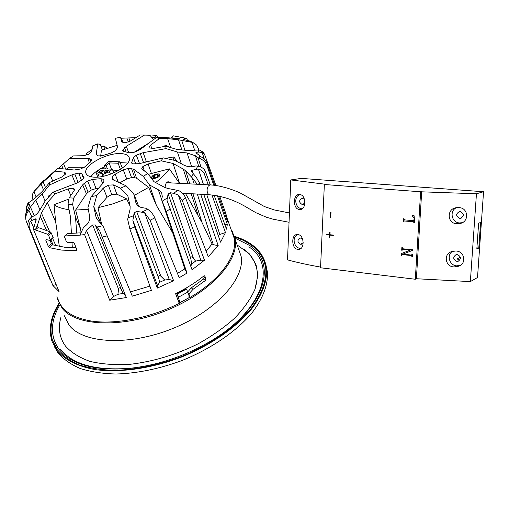<?xml version="1.0" encoding="UTF-8"?>
<svg xmlns="http://www.w3.org/2000/svg" width="509" height="509" viewBox="0 0 509 509"><rect width="100%" height="100%" fill="white"/><g stroke="black" fill="none" stroke-linecap="round" stroke-linejoin="round"><path stroke-width="0.76" d="M164.871 187.509L166.297 182.546L168.072 181.688L171.018 182.909M153.324 178.532L151.51 177.526C152.197 175.446 154.443 174.224 158.235 173.855L160.068 174.867C159.368 176.954 157.122 178.169 153.324 178.532M81.02 232.823L67.582 233.542L64.579 236.074L64.471 236.863L66.31 241.476L67.551 242.411L72.997 242.341L74.301 243.232L76.834 249.671L76.261 250.619L61.646 250.097L49.405 247.667L48.393 246.572L45.816 240.267L46.09 239.561L50.442 240.553L48.616 235.279L47.541 234.216L35.267 229.883L38.194 227.548L50.156 231.856L51.256 232.893L48.616 235.279M57.695 298.089C60.813 309.79 71.629 317.368 90.144 320.835C114.194 325.016 149.888 318.176 179.238 303.326L175.618 293.731C186.243 288.418 195.66 282.508 203.867 275.986L204.93 276.241L205.91 278.983L205.458 280.446L193 289.335L188.884 293.967L190.143 297.377C220.626 279.441 237.487 255.448 234.318 238.645L231.55 230.825M173.48 135.852L171.126 137.812L173.48 135.852L186.771 138.435L187.497 140.503M194.642 150.231L192.09 142.367L194.667 143.481L196.633 145.154L198.955 149.92M195.927 152.904L196.614 152.293L198.892 152.051L202.194 152.535L204.682 154.711L215.911 185.492M219.723 196.283L225.786 213.468L227.167 218.418L227.434 221.339L218.539 196.029M214.785 185.34L207.061 163.376C206.107 160.749 204.185 158.604 201.297 156.937L195.876 152.751M207.061 163.376L206.959 165.654L213.742 185.219M217.413 195.806L227.338 224.444L226.511 229.177L214.098 195.252M210.306 184.901L205.528 171.87C204.306 168.721 201.685 166.806 197.657 166.131L195.997 165.928L192.682 166.602C189.952 167.092 186.968 166.57 183.743 165.05L174.943 160.475L163.16 157.847L139.288 163.663L133.148 163.86L131.519 163.007L133.409 157.701L136.317 155.156L143.175 152.655L166.055 148.615L165.749 146.236L153.33 148.443L149.271 147.89L149.061 147.419L150.613 145.116L159.279 138.664L156.543 137.417L140.541 149.283L138.054 150.658L134.141 152.28L129.75 152.789L123.986 151.542L122.586 150.772L122.911 149.869L126.302 146.299L144.467 135.095L140.217 134.98L130.393 141.025L124.991 142.889L121.791 141.96L120.512 137.175L115.371 138.333L117.655 147.317L115.556 150.645L111.465 152.846L102.71 155.582L98.549 155.958L96.793 154.946L96.252 153.915L97.741 143.856L92.651 145.905L91.792 151.351L88.757 154.227L83.361 155.741L73.36 155.913L69.249 158.636L87.758 158.35L89.412 162.759M203.466 184.57L198.357 168.988C201.475 169.974 203.53 171.781 204.51 174.409L208.264 184.818M211.935 194.985L225.468 232.53L220.594 242.182L203.785 194.444M200.247 184.404L196.181 177.113L191.199 171.209L192.008 170.273L198.357 168.988M200.692 194.266L218.196 245.65L208.289 256.752L185.473 197.708C184.322 194.858 182.197 192.542 179.098 190.76L177.552 190.372L173.741 193.363L178.315 195.017L200.8 260.175L195.577 261.092L191.664 264.133L190.792 266.264M185.473 197.708L182.228 200.374L204.491 260.214L192.046 269.789L166.952 200.209L168.104 193.897L170.547 192.752L173.741 193.363M170.375 208.862L166.208 211.477L187.007 273.091L179.206 277.71L154.793 217.89C153.387 214.563 151.033 211.687 147.731 209.263L146.382 208.327L142.176 207.659C139.002 207.061 136.883 205.312 135.82 202.41L133.625 193.484L126.079 185.785L113.233 179.881L112.406 178.952L112.292 176.89L115.155 174.212L123.299 169.853L128.173 168.39L133.415 169.052L143.347 176.426L149.411 184.856L159.132 190.245L161.665 192.943L162.301 196.499L161.658 199.84L184.812 268.905L177.45 273.409M173.607 280.701L169.262 279.492L144.581 212.673L150.098 220.244L173.607 280.701L157.306 288.1L134.72 227.008L132.874 220.346L134.134 212.953L158.929 278.926L159.54 282.323L157.586 285.67L157.306 288.1M120.48 188.177L127.848 195.959L130.119 206.247L130.075 209.25L127.67 219.347L129.846 228.872L151.383 290.353L132.302 296.174L103.41 226.842L97.232 219.411L95.978 216.815L93.732 206.539L96.767 195.545L103.314 188.069L108.341 185.136L113.488 184.907L120.48 188.177L126.079 185.785M107.03 235.909L102.124 237.06L126.315 297.549L109.677 300.208L84.602 234.598L79.926 235.152L83.349 227.816L86.53 224.87C88.999 222.458 90.036 219.653 89.648 216.446L87.962 207.647L91.136 196.639L96.767 195.545M64.98 235.941L79.926 235.152M64.579 236.074L67.582 233.542M50.035 240.579L51.479 243.741L52.51 244.81L64.694 247.247L76.083 247.762M94.025 177.164C89.177 176.852 86.441 175.408 85.811 172.837C83.571 165.361 106.712 152.719 120.633 153.584C125.888 153.813 128.796 155.347 129.362 158.184C131.354 165.533 107.8 178.328 94.025 177.164M127.708 163.026L120.092 162.606M104.714 166.742L100.75 168.683M100.248 168.969C95.902 171.438 92.778 174.033 90.876 176.757M118.731 170.388L112.718 170.127M203.657 276.152L204.134 277.475L205.91 278.983M205.458 280.446L203.695 278.938L204.134 277.475M203.695 278.938L191.327 287.839L193 289.335M187.675 291.975L191.327 287.839M179.543 183.342L169.357 168.861C166.201 173.378 161.614 177.94 155.601 182.54M206.164 251.255L212.094 243.951L202.009 222.478L185.422 193.369M33.136 228.611L34.198 226.435L36.228 219.163L35.445 218.876L30.718 221.021C29.013 223.489 28.676 226.021 29.694 228.605L52.879 285.473L59.069 291.657L33.136 228.611L35.274 229.896M29.694 228.605L28.459 226.785L49.844 279.263M28.199 226.053L26.411 221.657C25.202 218.476 25.704 215.154 27.919 211.699L28.886 210.319L31.844 216.885M33.034 199.808L32.824 199.273C31.844 196.62 32.182 194.12 33.829 191.766L43.208 182.031L55.233 171.183L64.115 172.137L65.776 173.168L65.629 174.008L61.754 177.03L49.596 182.489L49.494 184.977L71.903 174.905L75.459 183.628M151.879 137.621L154.679 137.43L156.727 135.579L150.575 136.056M156.727 135.579L157.847 136.367L156.683 137.417M158.229 137.424L157.847 136.367M190.143 297.377L188.763 296.117M141.896 169.064L147.725 173.423L153.985 181.675L164.477 187.312L167.728 188.457L177.552 190.372M169.357 168.861L148.386 174.294M141.737 168.651L142.813 166.602L148.081 163.993L161.149 160.819L173.022 163.472L179.613 183.348M173.022 163.472L183.221 169.026L187.986 183.774M189.8 183.87L185.683 170.846L183.221 169.026M185.683 170.846L192.167 177.724L194.177 184.093M197.32 194.069L213.252 244.644L212.094 243.951M218.196 245.65L213.252 244.644M51.256 232.893L53.254 237.983L50.448 240.553M107.068 148.304L104.173 146.051L103.575 146.058L104.778 149.086M85.862 155.353L86.288 153.502L92.078 149.531M86.861 155.041L86.288 153.502M43.723 180.638L44.34 180.339M34.797 190.621L40.79 183.533M36.922 187.885L35.929 189.017M36.19 197.117L33.874 191.708M49.596 182.489L42.19 191.524L34.905 198.313L27.893 203.256L26.194 207.621M26.373 211.935L26.309 207.271L27.963 205.254L29.452 204.325L29.757 205.012M26.309 207.271L27.365 209.67M29.452 204.325L29.942 204.319L29.668 205.184L25.743 213.825L25.45 216.401L25.8 219.023M28.459 226.785C27.257 223.648 27.95 220.734 30.527 218.037L31.647 216.974L34.116 215.854C36.152 214.868 38.137 212.819 40.077 209.708L45.269 200.832L53.019 192.16L55.195 193.814L68.066 188.915L73.372 188.228L74.562 189.265L74.155 190.614L69.16 197.855L73.64 198.096L82.668 184.856L86.435 193.834L75.625 210.045L80.581 229.018L75.491 217.152L72.647 204.427L73.64 198.096M52.879 285.473L56.155 284.576M33.626 227.618L30.718 221.021M109.677 300.208L113.552 296.493L86.524 230.437L84.602 234.598M125.386 295.214L123.21 293.413L117.929 294.297L113.552 296.493M102.124 237.06L99.63 230.609L95.323 224.953L92.625 224.965L86.524 230.437M132.302 296.174L103.41 226.842M149.9 286.122L130.762 291.822M132.874 220.346L157.586 285.67M169.262 279.492L164.712 280.014L159.54 282.323M164.712 280.014L160.831 276.171L136.603 211.369L144.581 212.673M187.007 273.091L184.812 268.905M166.208 211.477L161.658 199.84M204.491 260.214L200.8 260.175M182.228 200.374L178.315 195.017M192.167 177.724L197.225 184.252M225.468 232.53L219.818 234.452L218.246 235.521M219.818 234.452L206.762 194.616M227.338 224.444L224.806 224.514M206.959 165.654C205.757 162.403 203.301 159.96 199.585 158.324L198.052 157.714L200.953 167.06M225.786 213.468L224.838 213.952M202.194 152.535L204.344 159.196M204.911 154.952L203.212 152.153L199.159 149.932L188.241 150.549L177.119 149.461L165.749 146.236M193.56 142.895L190.391 141.203L183.641 139.523L184.417 138.556L186.771 138.435M159.279 138.664L167.614 138.62L178.513 139.79L192.09 142.367M184.901 140.026L184.417 138.556M188.884 293.967L188.031 293.19M147.725 173.423L143.347 176.426M84.443 183.202L87.707 181L92.555 179.435L96.08 188.521L91.27 190.08L88.14 192.224L84.443 183.202L82.668 184.856M92.555 179.435L100.833 178.672L103.823 179.429L103.893 181.446L103.155 183.017L91.136 196.639M161.149 160.819L163.16 157.847M90.742 161.792L89.603 158.713L87.758 158.35M89.603 158.713L91.715 160.246L90.424 162.027L84.927 166.793L80.626 168.988L74.187 170.012L57.771 168.301L55.233 171.183M78.157 182.483L74.798 173.951L71.903 174.905M74.798 173.951L78.749 173.124L81.764 173.76L84.023 177.616L82.515 179.639L76.547 183.208L53.019 192.16M38.162 227.58L37.291 225.646L35.28 229.871M37.291 225.646L41.42 213.074L47.331 202.576L55.195 193.814M171.45 137.723L177.087 138.524M155.69 138.047L154.679 137.43M120.512 137.175L121.358 138.232L135.878 137.653M100.642 156.142L101.456 150.282L117.153 145.332M103.575 146.058L101.106 146.637M97.741 143.856L100.241 144.492L102.43 149.926M58.497 168.377L69.249 158.636M66.316 169.192L68.817 167.327L84.519 167.181M44.264 180.167L44.016 180.568M57.771 168.301L43.997 180.574M54.813 180.148L55.309 179.537L55.996 179.613M28.886 210.319L30.432 207.125L35.802 200.031L42.177 194.158L49.494 184.977M48.718 196.964L48.559 195.946L48.673 197.015M117.929 294.297L118.54 289.093L92.625 224.965M123.21 293.413L121.632 290.315C120.118 287.502 119.087 287.095 118.54 289.093M130.088 206.081L126.576 198.854L112.324 204.026L98.027 207.704L101.736 224.787M136.603 211.369L134.134 212.953M160.831 276.171C159.056 274.936 158.42 275.853 158.929 278.926M172.627 232.689L156.473 205.553L148.666 187.382L134.363 195.354M191.664 264.133L190.811 258.578L168.104 193.897M195.577 261.092L193.541 258.585C191.632 256.339 190.722 256.332 190.811 258.578M177.037 161.563L173.906 156.906L173.499 160.15M198.052 157.714L195.45 155.779L198.701 166.309M166.055 148.615L177.399 152.019L187.045 152.935L195.45 155.779M163.707 146.598L165.737 145.065L169.071 147.171M156.543 137.417L164.706 137.462L173.983 138.34C177.164 138.607 178.99 138.569 179.461 138.225L179.887 137.812L183.991 137.653M149.411 184.856L156.473 205.553M133.415 169.052L136.597 178.233L148.666 187.382M47.331 202.576L55.685 221.962L54.018 204.72L68.95 199.025M84.017 177.921L83.724 177.151M45.116 201.093L42.177 194.158M50.353 195.132L48.559 195.946M50.378 175.249L52.732 181.083M65.699 169.128L63.542 163.561M121.358 138.232L123.153 142.864M142.66 135.012L149.9 135.248L153.559 139.631M144.467 135.095L149.9 135.248M134.052 152.318L149.112 142.927M167.614 138.62L170.763 147.655M143.175 152.655L146.331 161.697L149.875 161.079M165.508 158.369L173.906 156.906M181.344 163.803L177.399 152.019M142.914 162.778L143.519 162.524L140.261 153.521M135.808 163.962L133.409 157.701M131.761 162.174L132.378 163.752M128.173 168.39L131.526 177.558L134.783 177.717L131.545 168.53M119.698 182.852L126.69 179.003L123.299 169.853M115.155 174.212L118.323 182.222M138.671 206.272L133.625 193.484M126.576 198.854L116.841 194.183L113.488 184.907M108.341 185.136L111.694 194.438L116.841 194.183M111.694 194.438L107.03 197.231L103.314 188.069M98.027 207.704L107.03 197.231M93.732 206.539L101.062 223.985M96.08 188.521L98.326 188.489M102.64 183.603L100.833 178.672M69.16 197.855L68.009 204.243L72.647 204.427M71.438 233.485L70.401 216.567L68.009 204.243M59.356 246.477L55.685 221.962M76.764 233.198L75.491 217.152M71.992 242.373L72.316 247.737M131.526 177.558L126.69 179.003M136.597 178.233L134.783 177.717M146.331 161.697L143.519 162.524M54.018 204.72C57.568 207.239 62.582 208.881 69.059 209.644M88.14 192.224L86.435 193.834M75.625 210.045L88.28 209.301M80.581 229.018L81.096 232.645M106.146 165.495L104.262 165.419L108.831 161.385L119.749 161.786L118.126 163.243L109.079 162.899L106.146 165.495L107.475 168.975M104.262 165.419L105.433 168.886M109.079 162.899L111.446 169.141M118.126 163.243L120.423 169.376M119.749 161.786L122.383 168.059M101.87 173.467L98.142 174.275L96.373 173.346L97.62 171.285L100.572 168.676L112.317 169.179L109.441 171.756L103.442 174.161L101.87 173.467L102.894 176.349M109.066 170.591L105.821 170.451L104.294 172.258L105.198 172.672L109.066 170.591M104.078 170.375L100.489 170.216L98.6 172.36L99.51 172.774L103.06 171.272L104.078 170.375M98.142 174.275L99.128 176.96M103.442 174.161L104.135 176.076M109.441 171.756L110.428 174.199M112.317 169.179L113.87 172.825M105.821 170.451L106.578 172.43M104.93 171.24L105.516 172.672M100.489 170.216L101.336 172.417M99.312 171.259L99.929 172.767M153.75 175.051L158.623 173.951C160.628 174.562 160.36 175.694 157.835 177.336C152.643 179.13 150.893 178.627 152.585 175.828L153.75 175.051M155.13 177.565L154.354 175.389L152.84 176.998L154.272 177.8L157.224 176.992L158.732 175.382L157.294 174.581L157.892 176.279M154.354 175.389L157.294 174.581M166.182 182.661L209.912 184.901L208.283 186.008L207.252 188.527C206.839 191.524 207.417 193.56 208.983 194.642L209.88 194.807C226.441 196.544 236.971 201.978 244.256 205.897L255.868 212.686L266.404 217.241L273.009 219.169L289.055 222.274M209.912 184.901L210.484 184.932M302.492 238.766L300.297 238.027C297.059 240.108 297.161 242.182 300.603 244.256L303.275 242.768M460.174 211.534L459.678 211.534C455.6 213.761 455.612 216.045 459.716 218.374L460.359 218.374C464.316 216.064 464.253 213.786 460.174 211.534M462.796 213.093L463.368 214.703M454.416 266.901C445.203 267.314 442.881 253.527 452.227 251.44L455.472 251.052C464.303 250.574 467.326 263.497 458.444 266.258L454.416 266.901M452.431 251.382C446.476 255.041 449.409 265.38 456.535 265.851L460.149 265.412M457.298 223.699C446.584 224.106 446.425 207.634 457.305 207.647L458.367 207.634C468.649 207.106 469.737 222.713 459.239 223.585L457.298 223.699M456.325 207.761C449.224 210.86 451.617 222.598 459.411 222.929L462.057 222.726M299.184 209.409C292.688 209.059 292.968 193.363 299.496 194.559L299.807 194.597C306.373 194.762 306.443 210.306 299.75 209.46L299.184 209.409M299.706 194.584C293.305 197.047 295.214 208.486 302.072 208.785M297.504 249.27C291.498 248.71 291.065 234.21 297.135 234.566L298.121 234.636C304.166 235.024 305.006 249.334 298.745 249.34L297.504 249.27M297.51 234.566C291.657 237.347 293.903 248.017 300.425 248.405L300.883 248.443M304.497 199.293L302.346 198.268C298.732 200.209 298.713 202.315 302.289 204.586L304.986 203.015M459.767 260.163L457.006 258.871L460.123 257.395L460.448 257.739M457.292 254.615L455.975 254.729C452.749 257.249 453.035 259.463 456.84 261.359L458.272 261.206C461.383 258.636 461.059 256.441 457.292 254.615M290.766 179.931L301.277 178.392L483.55 191.74L476.449 193.77L420.625 191.785L324.354 184.5L325.652 184.283L290.766 179.931L287.528 259.864C296.588 262.37 307.601 264.782 320.575 267.098M330.742 217.82L330.996 212.425L330.494 212.38L330.239 217.769L330.742 217.82M329.953 235.113L333.293 235.457L333.312 235.082L329.972 234.738L330.086 232.244L329.584 232.193L329.469 234.687L326.142 234.344L326.129 234.719L329.45 235.063L329.336 237.55L329.838 237.601L329.953 235.113L333.293 235.387M401.506 253.533L410.197 250.142L402.721 249.219L402.148 250.269L401.696 250.224L401.856 247.559L402.307 247.603L402.753 248.761L412.812 249.824L412.78 250.288L403.045 254.074L411.526 255.13L412.099 254.074L412.551 254.125L412.392 256.803L411.94 256.752L411.495 255.588L402.409 254.595L401.843 255.512L401.391 255.467L401.506 253.533L410.197 250.142M483.55 191.74L477.512 277.52L470.361 281.598L416.394 278.735L415.319 279.25L320.543 267.772L324.354 184.5M415.319 279.25L420.625 191.785M404.439 219.875L413.702 220.702L414.237 218.361L412.105 215.574L412.277 215.256L414.835 216.083L414.428 222.936L413.97 222.891L413.518 221.797L404.235 220.957L403.802 221.892L403.351 221.854L403.535 218.736L403.987 218.781L404.439 219.875M478.791 248.048L480.591 222.439L478.632 223.203L476.831 248.977L478.791 248.048L476.908 247.858M470.361 281.598L476.449 193.77M416.394 278.735L421.7 191.53M410.349 249.957L402.721 249.219M402.155 250.199L401.696 250.224M401.849 250.167L401.995 247.571M412.78 250.288L403.045 254.074M411.832 255.073L412.067 254.595M412.214 254.538L412.239 254.093M412.398 256.727L411.94 256.752M412.08 256.689L411.966 256.231M412.112 256.173L411.495 255.588M411.635 255.531L402.409 254.595M402.555 254.538L402.199 254.602M401.849 255.442L401.391 255.467M401.544 255.403L401.652 253.476M413.868 220.658L414.129 220.155M414.275 220.111L414.237 218.361M414.383 218.316L412.105 215.574M414.428 222.878L413.97 222.891M414.11 222.847L413.995 222.433M414.141 222.388L413.518 221.797M413.658 221.752L404.375 220.957M404.521 220.912L404.203 220.957M403.809 221.835L403.351 221.854M403.503 221.803L403.682 218.749M326.314 234.363L329.622 235.012L329.508 237.499L329.838 237.538M329.756 232.212L329.469 234.687M330.659 212.399L330.411 217.731L330.748 217.763M234.624 236.908L243.366 240.356L250.905 244.784C259.374 250.803 264.311 258.642 265.73 268.3C266.716 280.402 262.046 293.572 251.726 307.805C236.66 326.485 211.26 344.383 181.694 356.453C158.821 364.985 136.705 369.617 115.327 370.355C101.902 370.049 89.966 368.281 79.525 365.042C70.134 361.046 62.747 355.937 57.358 349.721L52.427 340.082C49.22 328.757 51.492 316.662 59.235 303.797M58.764 348.958C50.009 336.099 50.359 321.408 59.82 304.891C50.359 321.408 50.009 336.099 58.764 348.958C71.184 364.737 95.018 371.214 130.279 368.37C95.018 371.214 71.184 364.737 58.764 348.958M234.916 238.097L249.658 245.459C278.404 263.757 264.629 309.796 210.001 341.539C184.672 356.198 158.095 365.144 130.279 368.37C158.095 365.144 184.672 356.198 210.001 341.539C264.629 309.796 278.404 263.757 249.658 245.459L234.916 238.097M244.174 249.327L249.41 253.921L255.779 263.948C257.98 271.653 257.7 280.115 254.945 289.347C250.702 298.847 243.989 308.409 234.808 318.03C224.323 327.446 212.049 336.074 198.007 343.899C175.452 354.964 152.541 361.797 129.267 364.399C114.608 365.144 101.482 364.132 89.896 361.358C79.493 357.655 71.387 352.603 65.578 346.209C59.432 337.811 57.88 328.197 60.908 317.361C57.88 328.197 59.432 337.811 65.578 346.209C71.387 352.603 79.493 357.655 89.896 361.358C101.482 364.132 114.608 365.144 129.267 364.399C152.541 361.797 175.452 354.964 198.007 343.899C212.049 336.074 224.323 327.446 234.808 318.03C243.989 308.409 250.702 298.847 254.945 289.347L257.745 275.916C257.255 267.575 254.481 260.245 249.41 253.921L244.174 249.327M248.812 246.808C277.163 264.954 263.452 310.445 209.587 341.743C184.608 356.198 158.407 365.017 130.972 368.198C96.195 371.004 72.647 364.622 60.348 349.047C72.647 364.622 96.195 371.004 130.972 368.198L130.279 368.37L130.972 368.198C158.407 365.017 184.608 356.198 209.587 341.743L210.001 341.539L209.587 341.743C263.452 310.445 277.163 264.954 248.812 246.808M178.074 296.849L178.455 297.205L187.732 292.134L186.548 289.131L185.651 288.336M176.521 293.279L177.425 294.107L178.455 297.205M177.425 294.107L186.548 289.131M266.003 265.354L267.46 272.264C268.135 284.518 263.198 297.778 252.642 312.042C237.283 330.742 211.731 348.544 182.152 360.461C159.292 368.879 137.214 373.396 115.918 374.02C102.544 373.651 90.653 371.818 80.25 368.522C70.897 364.476 63.523 359.329 58.141 353.081L54.425 346.693M234.458 236.316C241.005 238.327 246.693 241.037 251.522 244.447C260.36 250.714 265.386 258.935 266.595 269.102C267.257 281.331 262.288 294.571 251.688 308.823C236.259 327.522 210.618 345.331 180.943 357.28C151.001 368.592 119.672 372.957 95.208 369.604C77.565 366.416 64.395 359.577 56.652 350.103L52.007 341.316C48.31 329.476 50.633 316.783 58.968 303.237M238.244 248.099L241.101 256.199C245.408 278.105 216.567 310.795 172.977 328.42C129.464 346.215 83.177 343.683 69.103 325.2L64.287 315.701M175.688 293.693L177.075 297.593M177.469 292.796L177.864 293.159L185.359 289.074L184.971 288.73M177.864 293.159L177.24 294.476L179.798 301.754L179.117 303.014M189.933 297.186L179.168 303.059M189.431 296.715L187.643 292.191M186.249 289.036L185.359 289.074M205.528 171.87L204.51 174.409M199.655 182.712L198.465 184.315M154.793 217.89L150.098 220.244M134.72 227.008L129.846 228.872M204.93 276.241L204.402 275.795M151.326 173.213L148.081 163.993M191.187 193.706L198.096 215.11M202.009 222.478L192.943 193.808M50.474 239.847L53.26 237.302M48.393 246.572L51.479 243.741M46.472 239.669L45.816 240.267M52.51 244.81L49.405 247.667M76.261 250.619L76.897 250.008M40.707 183.634L43.825 180.542M27.963 205.254L28.542 202.722M27.919 211.699L27.664 209.053M32.264 220.181L30.527 218.037M102.551 225.767L97.015 227.008M133.46 215.74L127.963 217.909M147.731 209.263L141.82 212.1M167.302 197.931L162.244 201.189M193.439 173.773L191.276 176.718M197.657 166.131L196.169 169.3M199.573 155.582L199.585 158.324M198.065 149.939L198.892 152.051M188.305 140.656L190.671 142.005M142.813 166.602L144.397 170.992M47.541 234.216L50.156 231.856M91.887 150.728L91.569 149.875M43.513 189.895L41.07 184.137M30.432 207.125L34.345 215.746M36.082 220.34L35.445 218.876M95.323 224.953L121.632 290.315M170.547 192.752L193.541 258.585M193.032 173.359L192.008 170.273M196.614 152.293L197.123 153.858M184.92 150.219L181.668 140.255M161.697 199.643L158.318 189.742M73.372 188.228L74.225 190.5M70.77 195.526L68.066 188.915M81.465 180.345L78.749 173.124M65.133 174.74L64.115 172.137M91.671 160.653L91.34 159.737M96.252 153.915L96.621 154.831M126.302 146.299L128.573 152.344M122.911 149.869L123.547 151.485M126.054 151.765L124.52 147.788M151.886 148.603L150.613 145.116M136.317 155.156L139.53 163.599M113.552 180.027L112.292 176.89M112.654 179.467L112.387 178.799M91.27 190.08L87.707 181M53.216 245.026L50.976 240.07M46.904 231.054L40.122 216.045M41.42 213.074L49.678 231.754M52.675 238.517L55.869 245.739M130.056 141.222L128.923 138.181M126.913 138.276L128.344 142.03M63.103 168.854L61.805 165.514M43.208 182.031L45.473 187.503M39.969 209.886L35.802 200.031M95.978 216.815L96.882 218.953M136.393 203.778L135.757 202.168M191.677 166.755L187.045 152.935M178.513 139.79L181.936 149.926M232.079 230.952L235.152 239.332C239.249 260.703 210.039 292.929 166.188 310.566C122.421 328.375 76.089 326.314 62.213 308.365L57.492 299.12L56.919 296.2M179.162 303.129L189.978 297.224M178.43 300.488L179.798 301.754M177.24 294.476L176.139 293.47M227.167 218.418L234.318 238.645M86.371 174.173L85.811 172.837M40.726 183.603L44.054 180.447M36.26 188.61L33.829 191.766M204.682 154.704L203.212 152.153M190.391 141.203L193.229 142.749M82.401 175.7L83.552 178.754M149.067 147.419L149.201 147.788M96.583 218.45L96.137 217.407M136.272 203.549L135.82 202.41M96.386 154.577L96.252 154.252M112.565 179.346L112.406 178.952M96.481 173.639L97.715 177.1M182.4 193.191L209.345 194.769M209.931 184.901C218.03 185.155 230.717 188.489 240.872 193.337L264.432 206.559L274.459 209.982L289.43 212.959M459.016 260.85L458.272 261.206M303.523 204.402L302.55 204.599M300.113 248.933L298.751 249.34M301.532 209.084L299.75 209.46M461.129 222.897L459.239 223.585M460.085 265.437L458.444 266.258M461.854 217.852L460.359 218.374M301.977 244.04L301.226 244.256M237.124 244.918L249.41 253.921L237.124 244.918M241.101 256.199L235.152 239.332L231.022 229.33M267.46 272.264L266.595 269.102"/></g></svg>
